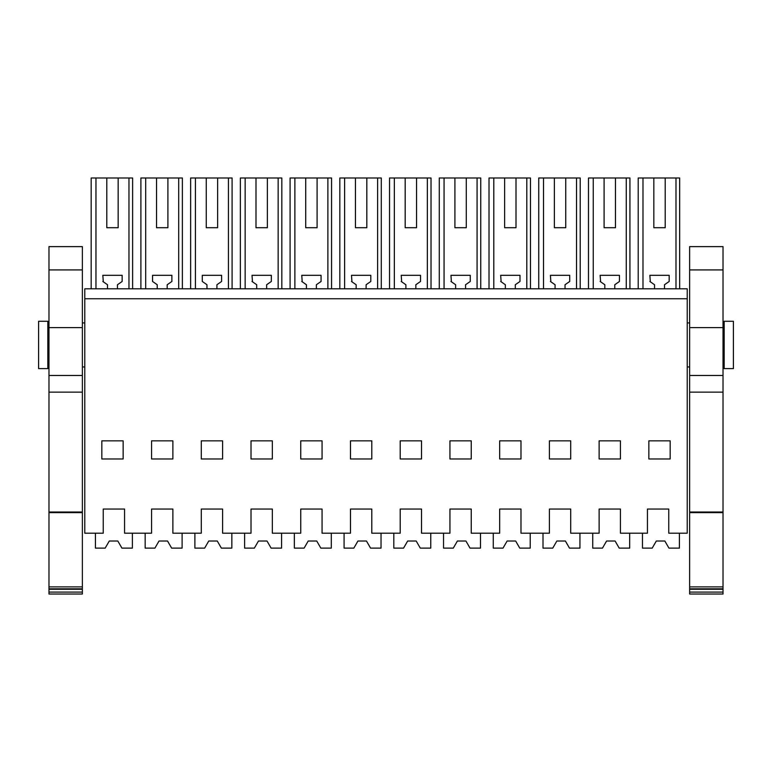 <?xml version="1.0" encoding="UTF-8"?>
<svg xmlns="http://www.w3.org/2000/svg" width="772" height="772" viewBox="0 0 772 772"><rect width="100%" height="100%" fill="white"/><g stroke="black" fill="none" stroke-linecap="round" stroke-linejoin="round"><path stroke-width="1.16" d="M84.775 298.754L84.775 533.201L103.245 533.201L103.245 509.047L124.562 509.047L124.562 533.201L151.563 533.201L151.563 509.047L172.87 509.047L172.87 533.201L201.289 533.201L201.289 509.047L222.597 509.047L222.597 533.201L251.016 533.201L251.016 509.047L272.333 509.047L272.333 533.201L300.752 533.201L300.752 509.047L322.059 509.047L322.059 533.201L350.478 533.201L350.478 509.047L371.795 509.047L371.795 533.201L400.205 533.201L400.205 509.047L421.522 509.047L421.522 533.201L449.941 533.201L449.941 509.047L471.248 509.047L471.248 533.201L499.667 533.201L499.667 509.047L520.984 509.047L520.984 533.201L549.403 533.201L549.403 509.047L570.711 509.047L570.711 533.201L599.13 533.201L599.13 509.047L620.437 509.047L620.437 533.201L647.438 533.201L647.438 509.047L668.755 509.047L668.755 533.201L687.225 533.201L687.225 298.754L84.775 298.754L84.775 288.815L687.225 288.815L687.225 298.754M123.144 458.983L101.827 458.983L101.827 440.841L123.144 440.841L123.144 458.983M222.597 458.983L222.597 440.841L201.289 440.841L201.289 458.983L222.597 458.983M272.333 440.841L251.016 440.841L251.016 458.983L272.333 458.983L272.333 440.841M322.059 458.983L322.059 440.841L300.752 440.841L300.752 458.983L322.059 458.983M471.248 458.983L471.248 440.841L449.941 440.841L449.941 458.983L471.248 458.983M421.522 458.983L400.205 458.983L400.205 440.841L421.522 440.841L421.522 458.983M350.478 440.841L350.478 458.983L371.795 458.983L371.795 440.841L350.478 440.841M620.437 458.983L620.437 440.841L599.13 440.841L599.13 458.983L620.437 458.983M520.984 458.983L520.984 440.841L499.667 440.841L499.667 458.983L520.984 458.983M570.711 440.841L549.403 440.841L549.403 458.983L570.711 458.983L570.711 440.841M648.856 440.841L648.856 458.983L670.173 458.983L670.173 440.841L648.856 440.841M172.87 458.983L151.563 458.983L151.563 440.841L172.87 440.841L172.87 458.983M48.974 325.157L47.835 325.157M48.974 364.712L47.835 364.712M95.96 288.815L95.96 177.985L132.63 177.985L132.63 288.815M91.173 288.815L91.173 177.985L95.96 177.985M128.963 288.815L128.963 177.985M106.797 177.985L106.797 227.721L118.164 227.721L118.164 177.985M117.46 288.815L117.46 284.743L122.15 281.462L122.15 275.315L102.821 275.315L103.303 281.79M107.511 288.815L107.511 284.743L102.821 281.462M427.341 288.815L427.341 177.985L431.017 177.985L431.017 288.815M394.338 288.815L394.338 177.985L405.184 177.985L405.184 227.721L416.552 227.721L416.552 177.985L427.341 177.985M415.838 288.815L415.838 284.743L420.528 281.462L420.528 275.315L401.199 275.315L401.681 281.79M405.889 288.815L405.889 284.743L401.199 281.462M389.551 288.815L389.551 177.985L394.338 177.985M377.614 288.815L377.614 177.985L381.281 177.985L381.281 288.815M344.611 288.815L344.611 177.985L355.448 177.985L355.448 227.721L366.816 227.721L366.816 177.985L377.614 177.985M366.111 288.815L366.111 284.743L370.801 281.462L370.801 275.315L351.472 275.315L351.955 281.79M356.162 288.815L356.162 284.743L351.472 281.462M339.825 288.815L339.825 177.985L344.611 177.985M526.803 288.815L526.803 177.985L530.47 177.985L530.47 288.815M493.8 288.815L493.8 177.985L504.637 177.985L504.637 227.721L516.005 227.721L516.005 177.985L526.803 177.985M515.3 288.815L515.3 284.743L519.99 281.462L519.99 275.315L500.661 275.315L501.144 281.79M505.351 288.815L505.351 284.743L500.661 281.462M489.014 288.815L489.014 177.985L493.8 177.985M477.077 288.815L477.077 177.985L480.744 177.985L480.744 288.815M444.064 288.815L444.064 177.985L454.911 177.985L454.911 227.721L466.278 227.721L466.278 177.985L477.077 177.985M465.564 288.815L465.564 284.743L470.254 281.462L470.254 275.315L450.935 275.315L451.408 281.79M455.625 288.815L455.625 284.743L450.935 281.462M439.278 288.815L439.278 177.985L444.064 177.985M206.973 288.815L206.973 284.743L202.283 281.462L202.283 275.315L221.603 275.315L221.603 281.462L216.922 284.743L216.922 288.815M228.425 288.815L228.425 177.985L232.092 177.985L232.092 288.815M195.412 288.815L195.412 177.985L206.259 177.985L206.259 227.721L217.627 227.721L217.627 177.985L228.425 177.985M202.283 281.462L202.766 281.79M190.636 288.815L190.636 177.985L195.412 177.985M157.237 288.815L157.237 284.743L152.557 281.462L152.557 275.315L171.876 275.315L171.876 281.462L167.186 284.743L167.186 288.815M178.689 288.815L178.689 177.985L182.366 177.985L182.366 288.815M145.686 288.815L145.686 177.985L156.533 177.985L156.533 227.721L167.9 227.721L167.9 177.985L178.689 177.985M140.9 288.815L140.9 177.985L145.686 177.985M327.878 288.815L327.878 177.985L331.555 177.985L331.555 288.815M294.875 288.815L294.875 177.985L305.722 177.985L305.722 227.721L317.089 227.721L317.089 177.985L327.878 177.985M316.375 288.815L316.375 284.743L321.065 281.462L321.065 275.315L301.746 275.315L302.219 281.79M306.436 288.815L306.436 284.743L301.746 281.462M290.089 288.815L290.089 177.985L294.875 177.985M278.152 288.815L278.152 177.985L281.828 177.985L281.828 288.815M245.149 288.815L245.149 177.985L255.995 177.985L255.995 227.721L267.363 227.721L267.363 177.985L278.152 177.985M266.649 288.815L266.649 284.743L271.339 281.462L271.339 275.315L252.01 275.315L252.492 281.79M256.7 288.815L256.7 284.743L252.01 281.462M240.362 288.815L240.362 177.985L245.149 177.985M626.266 288.815L626.266 177.985L629.933 177.985L629.933 288.815M593.253 288.815L593.253 177.985L604.1 177.985L604.1 227.721L615.467 227.721L615.467 177.985L626.266 177.985M614.763 288.815L614.763 284.743L619.443 281.462L619.443 275.315L600.124 275.315L600.606 281.79M604.814 288.815L604.814 284.743L600.124 281.462M588.476 288.815L588.476 177.985L593.253 177.985M576.53 288.815L576.53 177.985L580.206 177.985L580.206 288.815M543.527 288.815L543.527 177.985L554.373 177.985L554.373 227.721L565.741 227.721L565.741 177.985L576.53 177.985M565.027 288.815L565.027 284.743L569.717 281.462L569.717 275.315L550.397 275.315L550.87 281.79M555.078 288.815L555.078 284.743L550.397 281.462M538.74 288.815L538.74 177.985L543.527 177.985M642.989 288.815L642.989 177.985L679.669 177.985L679.669 288.815M638.203 288.815L638.203 177.985L642.989 177.985M675.992 288.815L675.992 177.985M653.836 177.985L653.836 227.721L665.203 227.721L665.203 177.985M664.489 288.815L664.489 284.743L669.179 281.462L669.179 275.315L649.85 275.315L650.333 281.79M654.54 288.815L654.54 284.743L649.85 281.462M38.6 368.611L47.835 368.611L47.835 321.268L38.6 321.268L38.6 368.611L47.835 368.611M724.165 364.712L723.026 364.712M724.165 325.157L723.026 325.157M106.797 227.721L118.164 227.721M405.184 177.985L416.552 177.985M405.184 227.721L416.552 227.721M355.448 177.985L366.816 177.985M355.448 227.721L366.816 227.721M504.637 177.985L516.005 177.985M504.637 227.721L516.005 227.721M454.911 177.985L466.278 177.985M454.911 227.721L466.278 227.721M206.259 177.985L217.627 177.985M206.259 227.721L217.627 227.721M156.533 177.985L167.9 177.985M156.533 227.721L167.9 227.721M305.722 177.985L317.089 177.985M305.722 227.721L317.089 227.721M255.995 177.985L267.363 177.985M255.995 227.721L267.363 227.721M604.1 177.985L615.467 177.985M604.1 227.721L615.467 227.721M554.373 177.985L565.741 177.985M554.373 227.721L565.741 227.721M653.836 227.721L665.203 227.721M724.165 321.268L733.4 321.268L733.4 368.611L724.165 368.611L724.165 321.268M724.165 368.611L733.4 368.611M48.974 592.085L48.974 594.015L82.363 594.015L82.363 592.085L48.974 592.085L48.974 588.814L82.363 588.814L82.363 592.085M48.974 512.019L82.363 512.019L82.363 375.472L48.974 375.472L48.974 588.814M48.974 375.472L48.974 246.615L82.363 246.615L82.363 375.472M48.974 589.277L82.363 589.277M48.974 586.884L82.363 586.884L82.363 588.814M48.974 512.647L82.363 512.647L82.363 586.884M82.363 512.019L82.363 512.647M48.974 327.618L82.363 327.618M95.439 533.201L95.439 548.12L105.185 548.12L109.286 541.018L117.817 541.018L121.918 548.12L132.379 548.12L132.379 533.201M145.165 533.201L145.165 548.12L154.911 548.12L159.022 541.018L167.543 541.018L171.645 548.12L182.105 548.12L182.105 533.201M194.891 533.201L194.891 548.12L204.648 548.12L208.749 541.018L217.27 541.018L221.371 548.12L231.841 548.12L231.841 533.201M208.749 541.018L217.27 541.018M244.627 533.201L244.627 548.12L254.374 548.12L258.475 541.018L267.006 541.018L271.107 548.12L281.568 548.12L281.568 533.201M294.354 533.201L294.354 548.12L304.11 548.12L308.211 541.018L316.732 541.018L320.834 548.12L331.294 548.12L331.294 533.201M344.08 533.201L344.08 548.12L353.837 548.12L357.938 541.018L366.459 541.018L370.57 548.12L381.03 548.12L381.03 533.201M357.938 541.018L366.459 541.018M393.817 533.201L393.817 548.12L403.563 548.12L407.664 541.018L416.195 541.018L420.296 548.12L430.757 548.12L430.757 533.201M443.543 533.201L443.543 548.12L453.299 548.12L457.4 541.018L465.921 541.018L470.023 548.12L480.483 548.12L480.483 533.201M493.279 533.201L493.279 548.12L503.026 548.12L507.127 541.018L515.657 541.018L519.759 548.12L530.219 548.12L530.219 533.201M507.127 541.018L515.657 541.018M543.005 533.201L543.005 548.12L552.752 548.12L556.863 541.018L565.384 541.018L569.485 548.12L579.946 548.12L579.946 533.201M592.732 533.201L592.732 548.12L602.488 548.12L606.589 541.018L615.11 541.018L619.212 548.12L629.682 548.12L629.682 533.201M642.468 533.201L642.468 548.12L652.215 548.12L656.316 541.018L664.846 541.018L668.948 548.12L679.408 548.12L679.408 533.201M656.316 541.018L664.846 541.018M689.637 592.085L689.637 594.015L723.026 594.015L723.026 592.085L689.637 592.085L689.637 588.814L723.026 588.814L723.026 592.085M689.637 512.019L723.026 512.019L723.026 375.472L689.637 375.472L689.637 588.814M689.637 375.472L689.637 246.615L723.026 246.615L723.026 375.472M689.637 589.277L723.026 589.277M689.637 586.884L723.026 586.884L723.026 588.814M689.637 512.647L723.026 512.647L723.026 586.884M723.026 512.019L723.026 512.647M689.637 327.618L723.026 327.618M48.974 392.137L82.363 392.137M48.974 269.92L82.363 269.92M689.637 392.137L723.026 392.137M689.637 269.92L723.026 269.92M84.775 322.918L82.363 322.918M84.775 366.961L82.363 366.961M689.637 322.918L687.225 322.918M689.637 366.961L687.225 366.961"/></g></svg>
